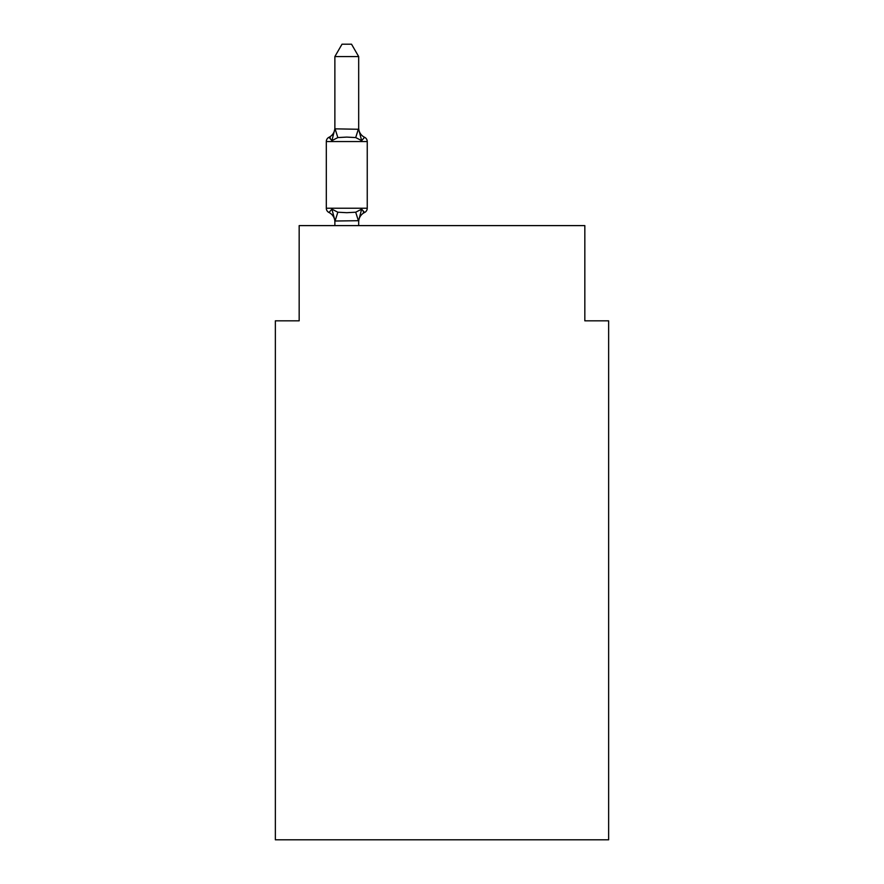 <?xml version="1.0" encoding="UTF-8"?>
<svg xmlns="http://www.w3.org/2000/svg" width="884" height="884" viewBox="0 0 884 884"><rect width="100%" height="100%" fill="white"/><g stroke="black" fill="none" stroke-linecap="round" stroke-linejoin="round"><path stroke-width="1.33" d="M608.645 839.8L608.645 320.826L584.832 320.826L584.832 225.608L299.168 225.608L299.168 320.826L275.355 320.826L275.355 839.8L608.645 839.8M358.683 220.702L335.069 221.011L331.898 209.154L328.981 212.503A4.763 4.763 0 0 1 326.307 208.226A4.763 4.763 0 0 0 328.981 212.503L331.898 209.154L328.981 212.503A4.763 4.763 0 0 1 326.307 208.226A4.763 4.763 0 0 0 328.981 212.503A4.763 4.763 0 0 1 326.307 208.226A4.763 4.763 0 0 0 328.981 212.503A4.763 4.763 0 0 1 326.307 208.226A4.763 4.763 0 0 0 328.981 212.503A4.763 4.763 0 0 1 326.307 208.226A4.763 4.763 0 0 0 328.981 212.503A4.763 4.763 0 0 1 326.307 208.226A4.763 4.763 0 0 0 328.981 212.503A4.763 4.763 0 0 1 326.307 208.226A4.763 4.763 0 0 0 328.981 212.503A4.763 4.763 0 0 1 326.307 208.226A4.763 4.763 0 0 0 328.981 212.503A4.763 4.763 0 0 1 326.307 208.226A4.763 4.763 0 0 0 328.981 212.503A4.763 4.763 0 0 1 326.307 208.226A4.763 4.763 0 0 0 328.981 212.503A4.763 4.763 0 0 1 326.307 208.226A4.763 4.763 0 0 0 328.981 212.503L331.898 209.154L328.981 212.503A4.763 4.763 0 0 1 326.307 208.226A4.763 4.763 0 0 0 328.981 212.503L331.898 209.154L328.981 212.503A4.763 4.763 0 0 1 326.307 208.226A4.763 4.763 0 0 0 328.981 212.503L331.898 209.154L337.843 212.215L346.771 212.69L355.711 212.215L361.655 209.154L364.573 212.503L363.213 211.851M358.683 56.576L334.87 56.576L342.02 44.2L351.534 44.2L358.683 56.576L358.683 129.274L361.655 140.633L364.573 137.285L361.655 140.633L364.573 137.285L361.655 140.633L355.711 137.572L346.771 137.097L337.843 137.572L331.898 140.633L328.981 137.285A4.763 4.763 0 0 0 326.307 141.562A4.763 4.763 0 0 1 328.981 137.285L330.34 137.937L328.981 137.285A4.763 4.763 0 0 0 326.307 141.562L326.307 208.226A4.763 4.763 0 0 0 328.981 212.503A10.475 10.475 0 0 1 334.87 221.928L334.87 225.608M331.898 140.633L328.981 137.285L331.898 140.633L328.981 137.285L331.898 140.633L328.981 137.285L331.898 140.633L328.981 137.285L331.898 140.633L328.981 137.285L331.898 140.633L328.981 137.285L331.898 140.633L328.981 137.285L331.898 140.633L328.981 137.285L331.898 140.633L328.981 137.285L331.898 140.633L328.981 137.285L331.898 140.633L328.981 137.285L331.898 140.633L328.981 137.285L331.898 140.633L328.981 137.285L331.898 140.633L334.87 128.843L358.683 129.274M358.683 220.514L361.655 209.154L364.573 212.503A4.763 4.763 0 0 0 367.247 208.226L367.247 141.562A4.763 4.763 0 0 0 364.573 137.285L361.655 140.633L364.573 137.285A10.475 10.475 0 0 1 358.683 127.871M334.87 129.274L334.87 56.576M334.87 127.871A10.475 10.475 0 0 1 328.981 137.285A4.763 4.763 0 0 0 326.307 141.562A4.763 4.763 0 0 1 328.981 137.285L330.34 137.937L328.981 137.285A4.763 4.763 0 0 0 326.307 141.562A4.763 4.763 0 0 1 328.981 137.285L330.34 137.937L328.981 137.285A4.763 4.763 0 0 0 326.307 141.562A4.763 4.763 0 0 1 328.981 137.285L330.34 137.937L328.981 137.285A4.763 4.763 0 0 0 326.307 141.562A4.763 4.763 0 0 1 328.981 137.285L330.34 137.937L328.981 137.285A4.763 4.763 0 0 0 326.307 141.562A4.763 4.763 0 0 1 328.981 137.285L330.34 137.937L328.981 137.285A4.763 4.763 0 0 0 326.307 141.562A4.763 4.763 0 0 1 328.981 137.285L330.34 137.937L328.981 137.285A4.763 4.763 0 0 0 326.307 141.562A4.763 4.763 0 0 1 328.981 137.285L330.34 137.937L328.981 137.285A4.763 4.763 0 0 0 326.307 141.562A4.763 4.763 0 0 1 328.981 137.285L330.34 137.937L328.981 137.285A4.763 4.763 0 0 0 326.307 141.562A4.763 4.763 0 0 1 328.981 137.285L330.34 137.937L328.981 137.285A4.763 4.763 0 0 0 326.307 141.562A4.763 4.763 0 0 1 328.981 137.285L330.34 137.937L328.981 137.285A4.763 4.763 0 0 0 326.307 141.562A4.763 4.763 0 0 1 328.981 137.285L330.34 137.937L328.981 137.285A4.763 4.763 0 0 0 326.307 141.562A4.763 4.763 0 0 1 328.981 137.285L330.34 137.937M361.655 209.154L364.573 212.503A10.475 10.475 0 0 0 358.683 221.928M358.683 225.608L358.683 220.945M334.87 221.928L334.87 220.514M326.307 208.226L367.247 208.226M367.247 141.562L326.307 141.562M337.843 212.215L335.069 221.011M355.711 212.215L358.484 221.011M335.069 128.788L337.843 137.572M358.484 128.788L355.711 137.572"/></g></svg>

